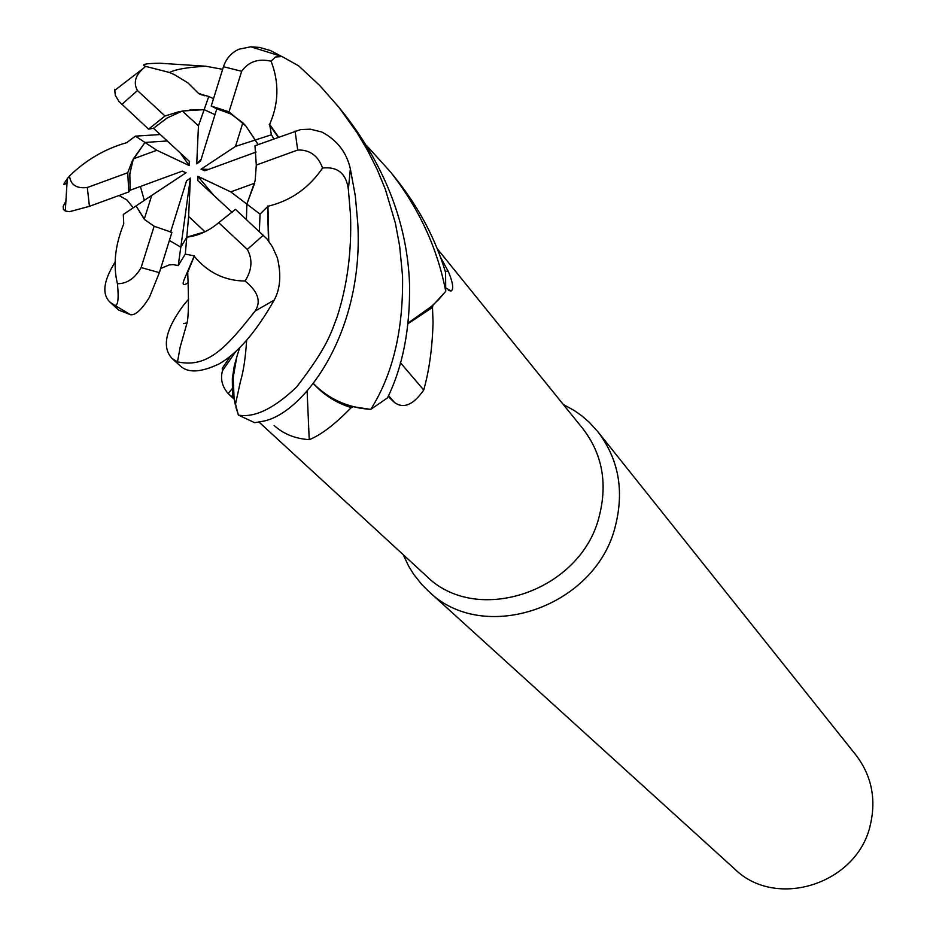 <?xml version="1.0" encoding="UTF-8"?>
<svg xmlns="http://www.w3.org/2000/svg" width="936" height="936" viewBox="0 0 936 936"><rect width="100%" height="100%" fill="white"/><g stroke="black" fill="none" stroke-linecap="round" stroke-linejoin="round"><path stroke-width="1.4" d="M183.397 323.61L187.036 322.932L183.397 323.61M233.672 395.401L235.334 404.843M259.354 231.414L260.044 214.11L267.942 206.259C290.722 200.807 308.927 188.054 322.581 168.012C337.65 166.432 346.25 173.534 348.356 189.329L350.52 214.987C351.749 251.374 347.326 285.199 337.276 316.462C330.981 332.947 327.892 346.46 296.689 386.907C274.119 408.517 254.686 417.912 238.399 415.104L235.86 406.949M235.966 407.371L236.434 409.067M317.07 387.106C329.027 398.046 343.383 405.054 360.126 408.143M367.017 145.993L390.663 172.142C419.106 208.506 437.463 248.227 445.723 291.295L438.621 299.602L429.062 308.669L418.532 316.614L409.207 322.218M259.061 422.113L426.114 575.745C476.635 626.851 581.537 591.26 599.391 515.736C607.639 482.73 602.129 453.703 582.835 428.641L437.1 248.531M408.295 323.482L432.49 307.441L433.052 322.429C432.327 348.028 429.214 370.562 423.727 390.043C413.361 404.925 403.603 409.067 394.465 402.468L388.171 396.408M313.279 383.549L315.584 385.878C325.412 396.01 337.288 403.252 351.234 407.605L353.223 406.692L370.363 409.383C347.49 407.605 328.489 398.958 313.349 383.444M351.234 407.605C334.831 424.441 320.826 435.135 309.231 439.651C295.109 438.703 283.409 433.976 274.143 425.482M237.685 353.808L234.211 366.233L232.327 378.834L232.549 397.274L234.082 398.432L233.169 377.746L236.785 356.862M232.549 397.274L228.162 393.6C222.101 386.545 220.217 378.916 222.487 370.703L222.23 368.363L230.677 355.832M403.217 554.697L408.669 566.21L413.689 574.294L421.563 584.24L428.29 590.979C483.222 645.805 596.314 607.16 615.502 525.587C624.335 490.113 618.474 458.851 597.905 431.777L589.352 422.393L582.18 416.146L574.423 410.623L563.273 404.457M428.29 590.979L734.655 868.971C776.213 910.12 857.867 883.783 870.457 824.417C876.307 798.583 871.474 775.476 855.972 755.095L597.905 431.777M254.639 183.222L246.847 204.106L246.414 219.469L246.858 204.106L230.736 191.868L254.639 183.222M178.249 265.543L185.305 254.101L188.616 216.438L204.996 231.765L186.791 237.171L180.8 247.162L169.393 240.47L180.8 247.162L178.249 265.578L173.113 264.607L169.17 264.935L160.653 268.538M144.249 219.164L136.059 205.908L151.737 195.413L144.249 219.164L144.823 219.738M140.388 186.463L144.331 200.374L140.388 186.475M133.333 158.863L144.998 142.471L156.803 150.275L133.333 158.863L129.847 173.663L130.092 190.242L182.263 171.136L186.089 172.727L151.737 195.413M400.362 362.618L423.727 390.043M432.49 307.441L432.888 305.382L408.365 322.873M445.115 270.984L448.391 271.627C452.977 282.766 453.89 289.224 451.152 290.991L445.899 288.007M440.318 256.827L448.391 271.627M445.477 291.611L432.888 305.382M235.907 351.257L222.487 370.703M307.113 391.248L309.231 439.651M315.584 385.878C326.044 395.928 338.586 402.866 353.223 406.692M238.27 414.765L234.082 398.432M256.101 152.041L204.879 170.761L201.041 169.182L235.498 146.414L255.259 140.014L258.137 144.589L245.805 125.951L255.259 140.014L271.381 134.796L269.662 124.359L278.565 137.112M201.041 169.182L208.611 169.404M144.998 142.471L167.24 140.962L144.986 142.471L132.315 160.805L127.741 172.739L87.305 187.504C76.565 188.768 70.633 184.918 69.51 175.956L67.287 178.718C63.028 184.696 62.806 186.089 66.62 182.894M182.286 111.01L204.142 109.641L198.455 125.845L182.286 111.01L167.064 118.018L153.492 128.291L189.271 161.273L189.271 165.59L180.227 152.931M213.513 98.654L208.763 96.478L204.142 109.641L214.987 114.66L204.142 109.641L192.91 109.664L178.764 111.735L165.029 115.994L148.567 129.156L153.492 128.291M235.498 146.414L242.845 122.768L230.958 114.016L216.801 108.833L200.573 161.074L196.736 163.823L201.053 159.506M242.845 122.768L245.805 125.951L229.004 111.852L211.22 106.025L216.801 108.833M232.28 212.472L197.859 180.671L197.859 176.319L213.958 195.554M197.859 176.319L230.736 191.868M170.574 232.151L186.533 180.847L190.371 178.086L180.8 247.162L186.802 237.171C198.116 235.86 208.751 231.04 218.696 222.698L247.315 249.397C252.79 259.436 252.041 269.977 245.056 281.034C258.043 291.459 261.401 301.474 255.119 311.045C226.688 347.057 207.745 368.562 177.501 361.846L172.201 358.593C161.624 347.49 165.403 329.694 183.526 305.206M190.371 178.086L188.616 216.438M189.271 165.59L156.803 150.275M196.736 163.823L198.455 125.845M260.044 214.122L246.858 204.106L255.13 180.695L256.3 165.052L254.978 145.747L300.596 129.589L310.331 129.191L321.797 131.999C337.159 140.166 346.683 152.463 350.368 168.889L355.364 196.267L357.786 223.517C364.127 334.971 301.86 414.894 262.513 421.329L254.662 422.686L238.399 415.104M402.55 275.98C403.428 330.057 392.827 374.529 370.75 409.395L387.481 397.917C402.831 366.573 410.19 328.665 409.547 284.181C407.382 225.049 386.275 169.135 346.203 116.45L338.715 107.067L356.909 132.432L367.684 150.591L377.208 169.568L385.339 189.248L395.355 223.025L399.637 245.969L402.55 275.98M110.179 302.316L118.802 310.144L130.642 314.788C135.603 315.292 141.898 309.418 149.491 297.192L159.377 272.645L171.896 232.385L154.124 226.243L141.125 267.567C135.018 278.296 127.12 283.69 117.445 283.737C118.977 299.567 117.948 306.669 114.332 305.066L110.179 302.316C101.696 294.372 103.346 280.952 115.105 262.068M208.763 96.466L198.748 93.67L187.96 82.93L174.517 74.704L169.545 72.505L145.63 66.386C140.587 64.455 145.384 63.402 160.033 63.238L205.698 66.222L222.639 69.322M198.853 93.319L204.832 95.788M198.76 93.67L202.117 95.027M280.8 55.973L270.539 50.591L259.635 47.443L250.801 46.812L239.125 49.175C231.531 52.498 226.301 58.336 223.447 66.713L211.22 106.025M154.124 226.243L144.764 219.691L136.059 205.92L123.295 214.461L123.751 223.786C115.023 245.384 112.917 265.368 117.445 283.748M65.11 202.574L63.192 206.388L63.414 209.43L65.286 211.033L69.568 211.676L89.447 206.318L128.782 191.927L130.092 190.242M118.989 195.507L126.992 200.011L133.24 207.804M267.567 206.014L268.492 240.833M172.212 358.605L180.566 366.187C188.276 373.23 201.193 372.434 219.305 363.811C237.873 353.083 256.16 331.847 274.178 300.117C280.355 288.768 281.408 274.634 277.325 257.704L272.411 246.823L267.006 238.961L235.439 209.348L218.696 222.698M267.942 206.259L268.772 241.219M246.659 340.131C245.513 357.774 243.454 371.557 240.458 381.467L235.334 404.878C231.11 385.925 232.643 366.76 239.932 347.361M278.179 137.253L269.252 124.5M273.874 138.832L271.381 134.796M269.662 124.359C278.799 103.416 279.279 82.368 271.089 61.203L275.406 57.014L282.04 56.534L298.584 65.801L319.726 85.504L338.715 107.067M185.305 254.112L194.279 255.867L184.462 278.881C181.865 285.024 183.152 286.252 188.3 282.532M183.772 304.89L188.627 299.075M194.279 255.867L194.255 256.312C207.862 272.587 224.792 280.823 245.056 281.034M194.243 256.324L187.703 272.353C188.861 299.871 188.639 316.754 187.024 322.99L180.145 347.186L177.512 361.846M445.723 291.295L445.583 272.516C435.79 239.721 419.773 209.126 397.519 180.73L390.651 172.13M160.278 134.538L135.416 136.141L126.617 142.705C105.148 148.754 86.112 159.845 69.51 175.956M126.606 142.705L127.237 142.646M165.029 115.994L137.44 90.558C133.111 82.543 135.392 74.903 144.284 67.614L145.63 66.397M256.3 165.052L297.695 150.029C309.699 149.608 317.994 155.598 322.581 168.012M229.004 111.852L241.652 71.288C248.485 61.659 258.301 58.301 271.089 61.214M114.695 89.341L115.292 95.308L118.919 101.427L148.567 129.156M135.416 136.141L144.986 142.471M127.741 172.739L128.782 191.927M388.534 395.577L394.465 402.468M114.332 305.066L130.642 314.788M348.356 189.329L350.368 168.889M297.695 150.029L295.086 131.063M141.125 267.567L159.377 272.645M247.315 249.397L263.39 235.147M255.119 311.045L274.178 300.117M137.44 90.558L121.797 104.446M241.652 71.288L223.447 66.713M87.305 187.504L89.447 206.318M229.367 394.793L234.211 399.251M448.402 290.464L451.152 290.991M231.999 388.885L228.15 393.6M169.545 72.505C175.231 69.381 187.282 67.287 205.698 66.222M114.543 90.523L144.284 67.614M250.801 46.812L282.04 56.534M65.286 211.033L67.287 178.718"/></g></svg>
